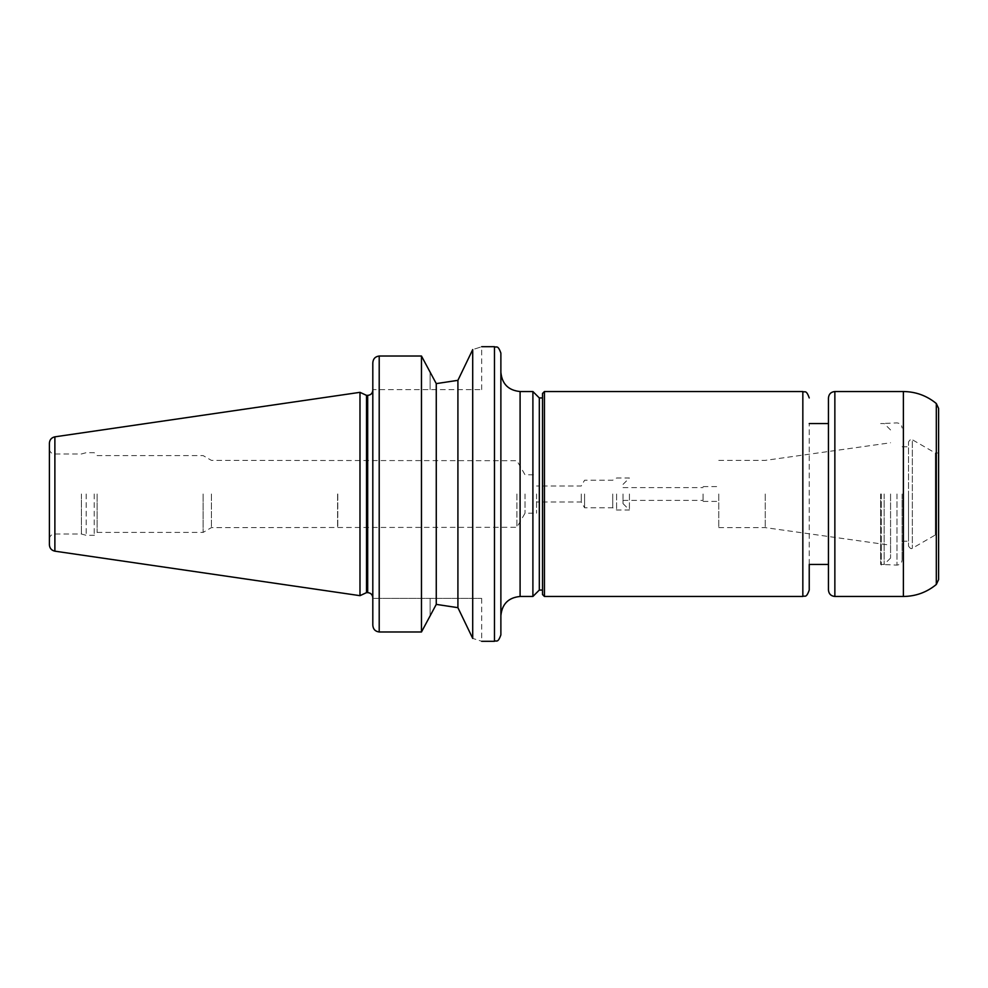 <?xml version="1.0" encoding="UTF-8"?>
<svg xmlns="http://www.w3.org/2000/svg" width="988" height="988" viewBox="0 0 988 988"><rect width="100%" height="100%" fill="white"/><g stroke="black" fill="none" stroke-linecap="round" stroke-linejoin="round"><path stroke-width="0.74" stroke-dasharray="4.94 3.71" d="M372.809 389.618L372.809 362.88L372.809 389.618L481.675 389.618L372.809 389.618L372.809 362.88C373.094 358.817 375.23 356.532 379.207 356.026L379.207 631.974C375.23 631.468 373.094 629.183 372.809 625.12L372.809 598.382L481.675 598.382L372.809 598.382L372.809 625.12L372.809 598.382M472.709 349.604L457.913 380.331L457.913 607.669L472.709 638.396C484.626 642.2 484.626 642.2 472.709 638.396L472.709 349.604C484.626 345.8 484.626 345.8 472.709 349.604M372.809 597.74L372.809 390.26M430.126 615.857L430.126 598.382L430.126 615.857L421.468 631.974L421.468 356.026M421.468 631.974L379.207 631.974M436.264 604.384L436.264 383.616M359.99 595.665L359.99 392.335M366.523 592.627L366.523 395.373M500.879 634.889L500.879 353.111M500.879 615.672L500.879 494M532.903 596.468L532.903 391.532M539.312 590.058L539.312 397.942M542.511 494L542.511 590.058L542.511 494M542.511 594.541L542.511 393.459M544.437 596.468L544.437 391.532M809.234 564.444L809.234 423.556L809.234 564.444M828.45 494L828.45 423.556M828.45 590.058L828.45 397.942M938.6 579.573L938.6 408.427M938.6 494L938.6 534.99L938.6 453.01L935.327 453.01L935.327 534.99L935.327 453.01L912.344 439.746L912.344 548.254L912.344 439.746C911.344 438.808 910.059 439.549 908.503 441.957L908.503 546.043L908.503 441.957M908.503 494L908.503 541.226L908.503 494M902.093 494L902.093 559.961L902.093 494M881.284 494L881.284 565.087L881.284 494M880.641 494L880.641 564.444L880.641 494M884.161 494L884.161 564.444L884.161 494M890.571 494L890.571 558.035L890.571 494M765.255 494L765.255 527.617L765.255 494M718.758 494L718.758 527.617L718.758 494M703.061 494L703.061 501.398L703.061 494M623.02 494L623.02 503.608L623.02 494M629.418 494L629.418 510.006L629.418 494M616.611 494L616.611 510.006L616.611 494M612.733 494L612.733 507.77L612.733 494M584.587 494L584.587 507.77L584.587 494M581.265 494L581.265 502.003L581.265 494M536.558 494L536.558 513.217L536.558 494M525.023 494L525.023 513.217L525.023 494M516.897 494L516.897 527.296L516.897 494M337.773 494L337.773 527.296L337.773 494M337.587 494L337.587 527.617L337.587 494M211.42 494L211.42 527.617L211.42 494M203.096 494L203.096 532.421L203.096 494M97.108 494L97.108 532.421L97.108 494M94.231 494L94.231 535.311L94.231 494M86.203 494L86.203 535.311L86.203 494M81.424 494L81.424 534.026L81.424 494M49.4 494L49.4 539.152L49.4 494M49.4 544.833L49.4 443.167M430.126 389.618L430.126 372.143L430.126 389.618M494.482 641.298L494.482 346.702M54.883 551.168L54.883 436.832M367.684 592.627L367.684 395.373M520.096 596.468L520.096 391.532M802.836 596.468L802.836 391.532M834.86 596.468L834.86 391.532M903.378 596.468L903.378 391.532M936.315 584.476L936.315 403.524M896.968 494L896.968 565.087L896.968 494M54.525 494L54.525 534.026L54.525 494M481.675 389.618L481.675 346.702M481.675 598.382L481.675 641.298M908.503 546.043C910.059 548.451 911.344 549.192 912.344 548.254L935.327 534.99L938.6 534.99M902.093 541.226L908.503 541.226M902.093 446.774L908.503 446.774M890.571 558.035L884.161 564.444L880.641 564.444L896.968 565.087C900.08 564.778 901.797 563.074 902.093 559.961M890.571 429.965L884.161 423.556L880.641 423.556L896.968 422.913C900.08 423.222 901.797 424.926 902.093 428.039M718.758 527.617L765.255 527.617L890.571 545.228M718.758 460.383L765.255 460.383L890.571 442.772M703.061 501.398L718.758 501.398M703.061 486.602L718.758 486.602M623.02 500.41L703.061 500.41M623.02 487.59L703.061 487.59M623.02 503.608L629.418 510.006L616.611 510.006L612.733 507.77L584.587 507.77L581.265 502.003L536.558 502.003M623.02 484.392L629.418 477.994L616.611 477.994L612.733 480.23L584.587 480.23L581.265 485.997L536.558 485.997M49.4 539.152C49.709 536.039 51.413 534.323 54.525 534.026L81.424 534.026L86.203 535.311L94.231 535.311L97.108 532.421L203.096 532.421L211.42 527.617L516.897 527.296L525.023 513.217L536.558 513.217M49.4 448.848C49.709 451.961 51.413 453.677 54.525 453.974L81.424 453.974L86.203 452.689L94.231 452.689L97.108 455.579L203.096 455.579L211.42 460.383L516.897 460.704L525.023 474.783L536.558 474.783"/><path stroke-width="1.48" d="M421.468 356.026L436.264 383.616L457.913 380.331L472.709 349.604C484.626 345.8 484.626 345.8 472.709 349.604L472.709 638.396C484.626 642.2 484.626 642.2 472.709 638.396L457.913 607.669L436.264 604.384L430.126 615.857L436.264 604.384L457.913 607.669L457.913 380.331L436.264 383.616L421.468 356.026L379.207 356.026L421.468 356.026L421.468 631.974L430.126 615.857M379.207 631.974L379.207 356.026C375.23 356.532 373.094 358.817 372.809 362.88L372.809 625.12C373.094 629.183 375.23 631.468 379.207 631.974L421.468 631.974M372.809 598.382L372.809 597.74C372.501 594.628 370.796 592.924 367.684 592.627L367.684 395.373C370.796 395.077 372.501 393.372 372.809 390.26L372.809 389.618M436.264 383.616L436.264 604.384M54.883 436.832L359.99 392.335L359.99 595.665L54.883 551.168C51.487 550.402 49.659 548.291 49.4 544.833L49.4 443.167C49.659 439.709 51.487 437.598 54.883 436.832L54.883 551.168M359.99 392.335L366.523 395.373L366.523 592.627L359.99 595.665M500.879 494L500.879 634.889C497.73 643.781 496.396 639.989 494.482 641.298L494.482 346.702C496.396 348.011 497.73 344.219 500.879 353.111L500.879 615.672C502.028 604.001 508.425 597.604 520.096 596.468L532.903 596.468L532.903 391.532L520.096 391.532L520.096 596.468M532.903 391.532L539.312 397.942L539.312 590.058L532.903 596.468M544.437 596.468L544.437 391.532L542.511 393.459L542.511 594.541L544.437 596.468L802.836 596.468C804.751 595.171 806.085 598.95 809.234 590.058L809.234 564.444L828.45 564.444M809.234 564.444L809.234 590.058M809.234 423.556L828.45 423.556L828.45 590.058C828.833 593.949 830.97 596.085 834.86 596.468L903.378 596.468L903.378 391.532L834.86 391.532L834.86 596.468M834.86 391.532C830.97 391.915 828.833 394.051 828.45 397.942L828.45 494M936.315 584.476L936.315 403.524L938.6 408.427L938.6 579.573L936.315 584.476C926.744 592.343 915.765 596.332 903.378 596.468M938.6 453.01L938.6 494M544.437 391.532L802.836 391.532L802.836 596.468M481.675 641.298L494.482 641.298M481.675 346.702L494.482 346.702M366.523 592.627L367.684 592.627M366.523 395.373L367.684 395.373M520.096 391.532C508.425 390.396 502.028 383.999 500.879 372.328M539.312 590.058L542.511 590.058M539.312 397.942L542.511 397.942M802.836 391.532C804.751 392.829 806.085 389.05 809.234 397.942M936.315 403.524C926.744 395.657 915.765 391.668 903.378 391.532"/></g></svg>
